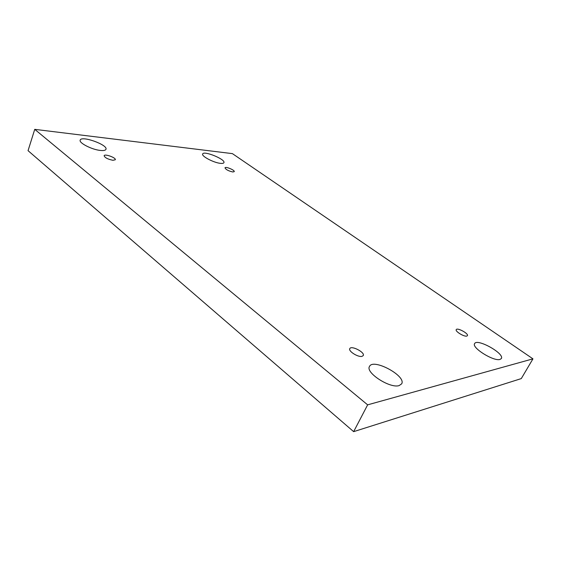 <?xml version="1.0" encoding="UTF-8"?>
<svg xmlns="http://www.w3.org/2000/svg" width="561" height="561" viewBox="0 0 561 561"><rect width="100%" height="100%" fill="white"/><g stroke="black" fill="none" stroke-linecap="round" stroke-linejoin="round"><path stroke-width="0.84" d="M532.95 358.851L521.288 378.591L353.647 431.647L28.05 150.671L34.74 129.353L232.408 153.63L532.95 358.851L367.644 404.846L34.74 129.353M353.647 431.647L367.644 404.846M500.012 359.433C493.701 361.663 471.303 347.61 474.627 343.627C476.941 338.031 504.851 353.542 501.338 358.556L500.012 359.433M220.529 163.356C213.902 162.823 201.245 156.182 202.661 154.002C203.601 150.327 225.774 159.373 223.909 162.655C223.608 163.314 222.479 163.553 220.529 163.356M399.095 385.603C389.937 388.696 365.134 372.497 369.496 366.473C372.995 357.932 406.585 375.954 401.669 383.836L399.095 385.603M100.468 150.446C92.06 149.731 78.687 142.908 80.188 140.138C81.289 135.257 108.154 144.864 105.952 149.303C105.496 150.376 103.666 150.755 100.468 150.446M112.971 160.292C107.852 159.268 104.9 157.739 104.122 155.72C104.605 153.539 116.295 157.774 115.3 159.766L112.971 160.292M361.971 356.368C357.995 357.406 348.101 351.102 349.784 348.64C351.158 345.12 365.246 352.357 363.248 355.576L361.971 356.368M466.738 336.095C463.961 336.859 454.929 331.285 456.24 329.63C457.173 327.301 468.87 333.627 467.411 335.688L466.738 336.095M232.801 171.968C228.453 170.979 225.852 169.597 225.003 167.83C225.417 166.196 235.066 170.193 234.225 171.645L232.801 171.968"/></g></svg>
